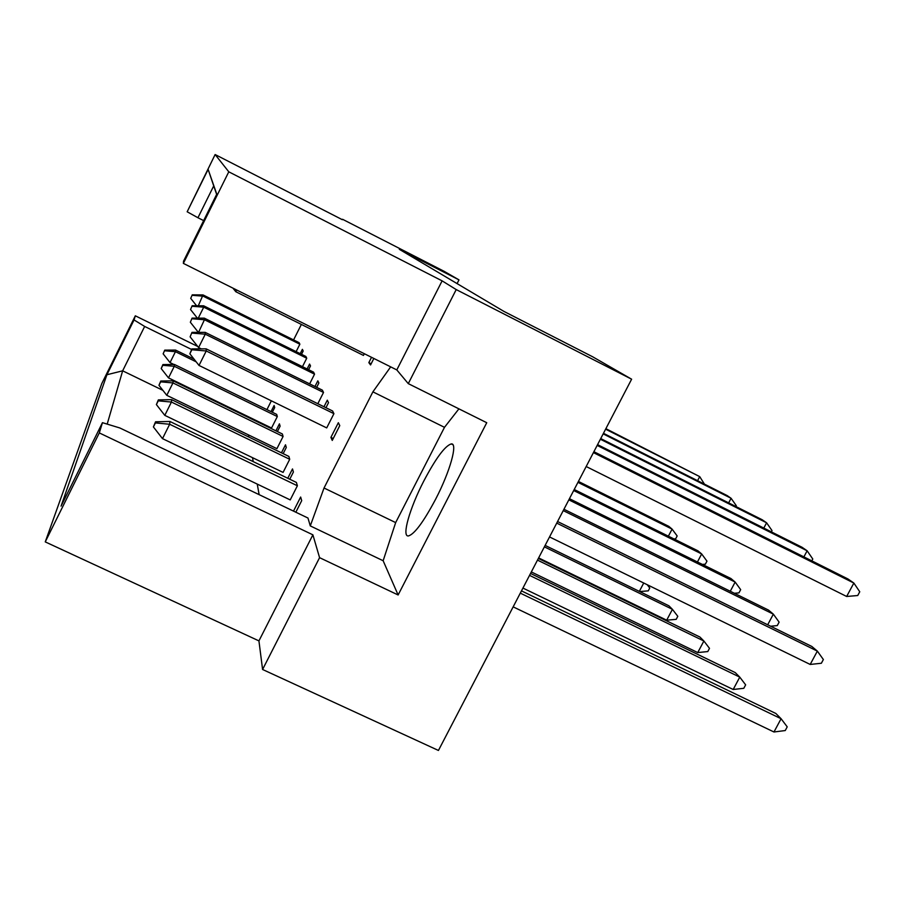 <?xml version="1.0" encoding="UTF-8"?>
<svg xmlns="http://www.w3.org/2000/svg" width="905" height="905" viewBox="0 0 905 905"><rect width="100%" height="100%" fill="white"/><g stroke="black" fill="none" stroke-linecap="round" stroke-linejoin="round"><path stroke-width="1.36" d="M423.845 480.951C435.803 458.303 444.932 445.961 451.233 443.914C458.066 442.658 450.215 471.177 435.678 499.119C423.563 521.914 414.467 534.188 408.404 535.952C401.458 536.948 409.773 508.033 423.845 480.951M262.586 669.485L319.578 557.661L312.892 534.832L258.932 640.887L262.586 669.485L438.439 750.46L631.622 379.195L456.211 289.577L442.115 280.855L396.797 369.919L183.364 263.389L183.534 261.183L216.759 194.168L208.139 169.405L213.716 185.898L197.946 217.743L187.165 211.781L208.139 169.405M333.922 413.676L332.61 410.994L206.125 348.844L206.238 350.97L199.021 365.439L326.705 427.907L333.922 413.676L206.238 350.97L191.871 349.76L191.871 348.911L189.846 353.81L191.871 349.76M297.383 485.77L296.41 482.433L169.88 421.459L169.665 424.264L162.493 438.631L290.222 499.911L297.383 485.77L169.665 424.264L155.4 422.918L155.547 421.798L153.398 426.934L155.4 422.918M236.68 289.996L235.809 291.727L363.459 355.416L364.319 353.708M371.525 357.305L368.833 362.622L370.564 364.953L373.856 358.459M330.902 437.387L332.259 440.43L339.771 425.622L338.346 422.714L330.902 437.387L333.232 438.518M295.833 512.219L301.704 500.657L300.652 497.037L293.503 511.11M390.677 366.864L372.894 391.854L324.035 488.01L310.279 525.907L307.972 518.033L119.833 427.963L102.446 422.669L61.065 506.121L106.926 374.738L134.053 319.94L135.32 315.811L101.779 383.584L45.25 541.891L99.301 432.907L102.446 422.669M293.571 339.918L301.365 324.431M253.638 419.999L253.92 419.434M259.135 494.65L257.246 484.085M253.219 461.618L252.518 457.67M248.83 437.036L248.445 434.886M289.758 479.22L293.401 472.025L292.496 468.937L287.779 478.27M289.713 459.299L288.876 456.425L171.622 399.648L171.43 402.046L164.801 415.361L283.084 472.41L289.713 459.299L171.43 402.046L158.239 400.847L158.364 399.886L156.384 404.569L158.239 400.847M283.152 453.654L286.285 447.477L285.505 444.796L281.444 452.828M283.084 436.459L282.36 433.97L173.126 380.847L172.957 382.928L166.78 395.327L276.919 448.676L283.084 436.459L172.957 382.928L160.683 381.842L160.785 381.005L158.952 385.304L160.683 381.842M277.394 431.549L280.109 426.176L279.43 423.845L275.912 430.825M277.315 416.56L276.681 414.377L174.439 364.466L174.292 366.287L168.511 377.894L271.545 428.008L277.315 416.56L174.292 366.287L162.798 365.303L162.9 364.568L161.192 368.55L162.798 365.303M272.326 412.25L274.701 407.544L274.113 405.497L271.025 411.617M266.93 409.614L271.353 400.836M325.958 407.725L328.515 402.657L327.305 400.18L323.979 406.752M317.813 403.732L323.515 392.453L322.384 390.157L205.175 332.361L205.277 334.183L198.602 347.577L201.238 348.866M316.671 387.34L318.865 382.985L317.825 380.835L314.963 386.492M309.646 383.867L314.544 374.161L313.571 372.159L204.36 318.164L204.451 319.737L198.568 332.361M308.605 369.704L310.506 365.925L309.589 364.059L307.112 368.969M302.474 366.672L306.727 358.222L305.879 356.468L203.648 305.8L203.727 307.168L198.263 318.141M301.523 354.319L303.186 351.004L302.383 349.353L300.211 353.663M296.127 351.638L299.86 344.217L299.103 342.667L203.025 294.928L198.308 305.754M442.115 280.855L228.784 171.814L215.13 154.54L342.316 219.689M458.914 408.856L444.491 427.33L395.666 522.592L383.143 560.738L398.121 594.97L486.743 422.714L408.279 383.63L396.797 369.919M408.279 383.63L456.211 289.577M228.784 171.814L183.364 263.389M187.165 211.781L215.13 154.54M197.72 346.457L135.32 315.811M312.892 534.832L99.301 432.907M258.932 640.887L45.25 541.891M342.531 219.27L444.106 271.308L458.982 279.871L457.082 283.604M398.121 594.97L319.578 557.661M458.982 279.871L399.331 249.316L503.904 311.399L592.537 356.717L631.622 379.195M216.657 194.383L213.716 185.898M383.143 560.738L310.279 525.907M162.877 390.338L122.65 370.824L107.186 424.117M191.6 349.477L144.653 326.445L122.65 370.824L106.926 374.738M134.053 319.94L144.653 326.445M203.648 220.616L197.946 217.743M395.666 522.592L324.035 488.01M444.491 427.33L372.894 391.854M368.833 362.622L371.152 363.787M521.472 590.886L775.879 713.491L781.083 718.728L520.296 593.137M773.967 731.987L781.083 718.728L787.226 726.851L785.246 730.55L773.967 731.987L513.158 606.859M153.398 426.934L162.493 438.631M169.88 421.459L155.547 421.798M557.559 521.529L811.808 646.453L817.351 651.114L556.733 523.113M810.19 664.451L817.351 651.114L823.369 659.53L821.367 663.252L810.19 664.451L549.539 536.937M189.846 353.81L199.021 365.439M206.125 348.844L191.871 348.911M593.895 451.697L847.974 578.974L853.856 583.046L593.42 452.613M846.65 596.474L853.856 583.046L859.75 591.768L857.736 595.524L846.65 596.474L586.18 466.528M232.924 288.129L235.809 291.727M530.534 573.453L735.267 672.607L739.77 677.132L529.538 575.376M733.186 689.486L739.77 677.132L745.641 684.847L743.808 688.298L733.186 689.486L522.932 588.08M156.384 404.569L164.801 415.361M171.622 399.648L158.364 399.886M538.339 558.453L699.95 637.052L703.886 641.012L537.48 560.116M697.744 652.573L703.886 641.012L709.497 648.342L707.789 651.566L697.744 652.573L531.326 571.937M158.952 385.304L166.78 395.327M173.126 380.847L160.785 381.005M545.138 545.41L668.965 605.841L672.426 609.337L544.38 546.858M666.68 620.197L672.426 609.337L677.8 616.316L676.193 619.348L666.68 620.197L538.622 557.91M161.192 368.55L168.511 377.894M174.439 364.466L162.9 364.568M163.149 353.821L164.744 350.133L163.149 353.821L170.027 362.588L173.896 364.477M196.17 361.83L175.457 351.683L175.581 350.077L194.032 359.115M647.233 584.732L649.767 588.001L648.263 590.863L639.665 591.553M639.326 591.384L643.726 583.012M164.665 350.778L175.457 351.683L170.027 362.588M175.581 350.077L164.744 350.133M190.118 336.841L191.984 332.373L190.118 336.841L198.602 347.577M563.951 509.255L768.56 610.128L773.345 614.156L563.238 510.601M767.689 624.778L773.345 614.156L779.115 622.131L777.271 625.593L770.619 626.215M323.515 392.453L205.277 334.183L191.984 333.097M205.175 332.361L191.984 332.373M190.344 322.237L192.086 318.119L190.344 322.237L198.24 332.203M569.437 498.689L730.969 578.555L735.154 582.073L568.838 499.854M730.278 591.259L735.154 582.073L740.675 589.641L738.955 592.877L734.34 593.261M314.544 374.161L204.451 319.737L192.075 318.752M204.36 318.164L192.086 318.119M190.536 309.533L192.165 305.72L190.536 309.533L197.369 318.141M574.223 489.503L697.993 550.862L701.669 553.951L573.691 490.521M697.438 561.982L701.669 553.951L706.963 561.145L705.357 564.188L702.359 564.415M306.727 358.222L203.727 307.168L192.165 306.263M203.648 305.8L192.165 305.72M190.717 298.379L192.245 294.826L190.717 298.379L196.566 305.743M578.419 481.449L668.818 526.359L672.087 529.108L577.944 482.342M668.365 536.179L672.087 529.108L677.166 535.964L675.65 538.837L673.954 538.939M299.86 344.217L203.093 296.15L192.233 295.313M203.025 294.928L192.245 294.826M597.56 444.638L802.056 547.276L807.136 550.794L597.164 445.418M803.889 556.892L807.136 550.794L812.792 559.03L811.819 560.862M600.728 438.574L762.157 519.73L766.603 522.796L600.377 439.242M763.797 528.079L766.603 522.796L772.022 530.59L771.354 531.869M603.465 433.303L727.168 495.578L731.082 498.282L603.16 433.88M728.649 502.886L731.082 498.282L736.285 505.669L735.844 506.506M605.875 428.665L699.701 476.618L605.603 429.185M697.574 480.679L699.701 476.618L704.452 484.141M451.233 443.914L452.93 444.762"/></g></svg>
